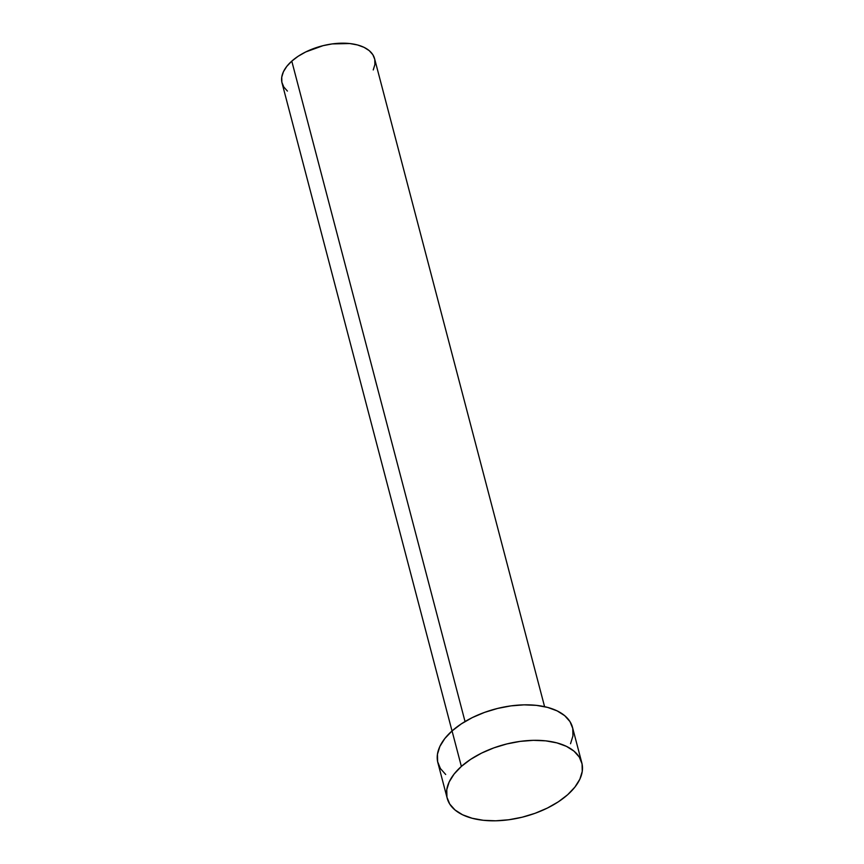 <?xml version="1.0" encoding="UTF-8"?>
<svg xmlns="http://www.w3.org/2000/svg" width="864" height="864" viewBox="0 0 864 864"><rect width="100%" height="100%" fill="white"/><g stroke="black" fill="none" stroke-linecap="round" stroke-linejoin="round"><path stroke-width="1.3" d="M544.59 706.676L374.598 58.72A47.844 25.704 165.3 0 0 340.632 43.211A47.844 25.704 165.3 0 0 291.784 61.128L465.037 721.548L291.784 61.128A47.844 25.704 165.3 0 0 282.042 82.998L452.023 730.955A69.595 37.39 165.3 0 0 437.875 762.75L447.185 798.228A69.595 37.39 -14.7 0 1 461.365 766.422L452.056 730.933L461.365 766.422A69.595 37.39 -14.7 0 1 532.418 740.362A69.595 37.39 -14.7 0 1 581.828 762.912A69.595 37.39 -14.7 0 1 567.659 794.718A69.595 37.39 -14.7 0 1 496.595 820.778A69.595 37.39 -14.7 0 1 447.185 798.228M581.828 762.912L572.519 727.423A69.595 37.39 165.3 0 0 523.109 704.873A69.595 37.39 165.3 0 0 452.056 730.933L461.344 723.859L472.316 717.595L484.564 712.39L497.599 708.437L510.916 705.888L524.027 704.851L536.414 705.37L547.592 707.4L557.15 710.888L564.71 715.684L569.981 721.613L572.756 728.438L572.94 735.912L570.532 743.731M445.694 774.49L440.424 768.56L437.638 761.724L437.454 754.261L439.873 746.442L444.798 738.558L452.056 730.933M567.659 794.718L558.371 801.792L547.387 808.056L535.151 813.272L522.115 817.225L508.788 819.763L495.688 820.8L483.3 820.292L472.122 818.251L462.564 814.774L455.004 809.968L449.734 804.049L446.947 797.213L446.764 789.75L449.183 781.92L454.108 774.047L461.365 766.422L470.653 759.348L481.626 753.084L493.873 747.868L506.909 743.926L520.225 741.377L533.336 740.34L545.724 740.848L556.902 742.889L566.46 746.366L574.02 751.172L579.29 757.091L582.066 763.927L582.25 771.401L579.841 779.22L574.906 787.093L567.659 794.718M287.41 91.076L283.792 86.994L281.869 82.296L281.75 77.166L283.403 71.788L286.794 66.377L291.784 61.128L298.166 56.268L305.716 51.959L323.093 45.662L332.251 43.913L349.78 43.546L357.469 44.95L364.036 47.347L369.23 50.641L372.859 54.724L374.771 59.411L374.89 64.552L373.237 69.93"/></g></svg>
